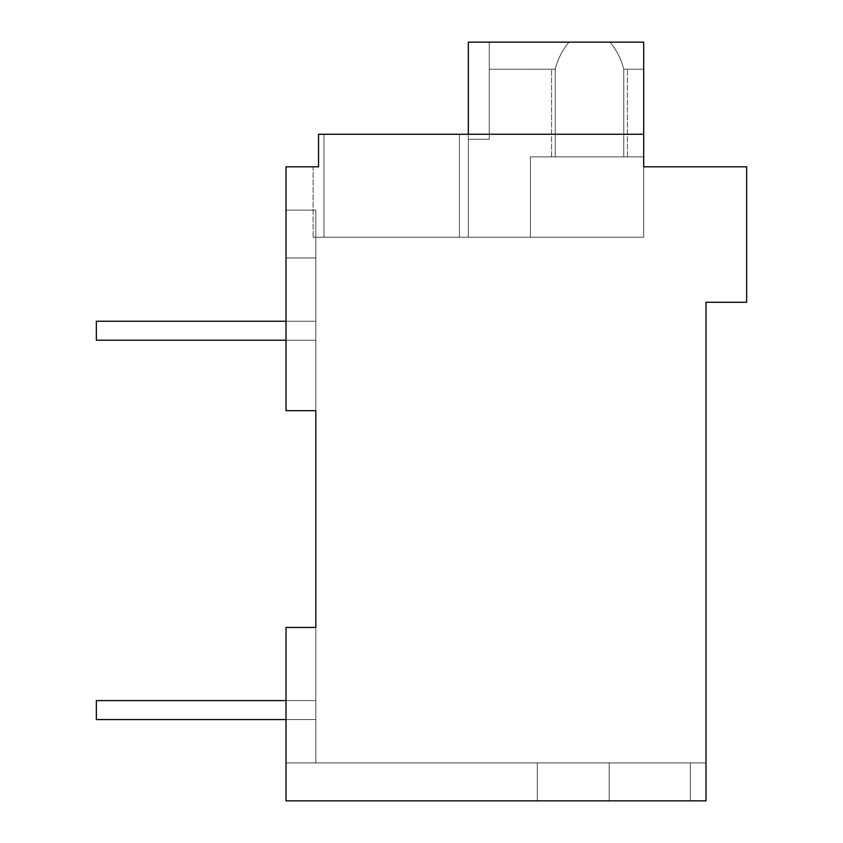 <?xml version="1.0" encoding="UTF-8"?>
<svg xmlns="http://www.w3.org/2000/svg" width="843" height="843" viewBox="0 0 843 843"><rect width="100%" height="100%" fill="white"/><g stroke="black" fill="none" stroke-linecap="round" stroke-linejoin="round"><path stroke-width="0.63" stroke-dasharray="4.21 3.16" d="M706.012 800.85L690.333 800.85L690.333 762.915L690.333 800.85L690.333 762.915L690.333 800.85L690.333 762.915L690.333 800.85L690.333 762.915L690.333 800.85L690.333 762.915L706.012 762.915L706.012 800.85L286.019 800.85L690.333 800.85L690.333 762.915L315.819 762.915L706.012 762.915L706.012 800.85L706.012 762.915L706.012 800.85L706.012 762.915L706.012 800.85L706.012 762.915L706.012 800.85L706.012 762.915L706.012 800.85L690.333 800.85L690.333 762.915L315.819 762.915L537.297 762.915L537.297 800.85L537.297 762.915L537.297 800.85L537.297 762.915L706.012 762.915L706.012 800.85L286.019 800.85L286.019 627.434L315.819 627.434L315.819 762.915L537.297 762.915L537.297 800.85L537.297 762.915L706.012 762.915L706.012 800.85L690.333 800.85L690.333 762.915L706.012 762.915L706.012 800.85L286.019 800.85L286.019 627.434L315.819 627.434L315.819 410.657L286.019 410.657L286.019 166.798L318.538 166.798L318.538 134.279L318.538 166.798L313.111 166.798L318.538 166.798L313.111 166.798L318.538 166.798L313.111 166.798L318.538 166.798L313.111 166.798L313.111 237.241L459.435 237.241L323.954 237.241L459.435 237.241L459.435 134.279L323.954 134.279L323.954 237.241L323.954 134.279L323.954 237.241L468.318 237.241L468.318 134.279L468.318 237.241L643.694 237.241L459.435 237.241L459.435 134.279L468.318 134.279L468.318 237.241L468.318 134.279L468.318 237.241L643.694 237.241L468.318 237.241L468.318 134.279L468.318 237.241L459.435 237.241L459.435 134.279L468.318 134.279L468.318 237.241L323.954 237.241L459.435 237.241L459.435 134.279L323.954 134.279L468.318 134.279L468.318 237.241L313.111 237.241L323.954 237.241L313.111 237.241L323.954 237.241L323.954 134.279L468.318 134.279L468.318 237.241L643.694 237.241L459.435 237.241L459.435 134.279L323.954 134.279L468.318 134.279L468.318 237.241L468.318 134.279L468.318 237.241L459.435 237.241L459.435 134.279L468.318 134.279L468.318 237.241L643.694 237.241L323.954 237.241L323.954 134.279L323.954 237.241L313.111 237.241L323.954 237.241L323.954 134.279L468.318 134.279L468.318 237.241L468.318 134.279L468.318 237.241L530.426 237.241L530.426 156.882L643.694 156.882L643.694 237.241L530.426 237.241L530.426 156.882L643.694 156.882L643.694 237.241L468.318 237.241L468.318 42.15L468.318 237.241L530.426 237.241L530.426 156.882L643.694 156.882L530.426 156.882L530.426 237.241L530.426 156.882L643.694 156.882L643.694 237.241L530.426 237.241L530.426 156.882L643.694 156.882L643.694 237.241L468.318 237.241L468.318 42.15L468.318 237.241L530.426 237.241L530.426 156.882L643.694 156.882L530.426 156.882L530.426 237.241L468.318 237.241L468.318 42.15L468.318 139.316L489.246 139.316L468.318 139.316L468.318 42.15L468.318 237.241L643.694 237.241L468.318 237.241L468.318 42.15L468.318 139.316L489.246 139.316L468.318 139.316L468.318 42.15L468.318 139.316L489.246 139.316L468.318 139.316L468.318 42.15L643.694 42.15L643.694 237.241L643.694 166.798L746.656 166.798L746.656 302.279L706.012 302.279L706.012 800.85L690.333 800.85L690.333 762.915L706.012 762.915L706.012 800.85L286.019 800.85L537.297 800.85L537.297 762.915L315.819 762.915L690.333 762.915L537.297 762.915L537.297 800.85L690.333 800.85L690.333 762.915L706.012 762.915L286.019 762.915L286.019 800.85L286.019 627.434L315.819 627.434L315.819 762.915L706.012 762.915L286.019 762.915L286.019 800.85L286.019 627.434L315.819 627.434L315.819 762.915L315.819 627.434L315.819 762.915L315.819 627.434L315.819 762.915L315.819 627.434L286.019 627.434L286.019 719.564L315.819 719.564L286.019 719.564L286.019 627.434L315.819 627.434L286.019 627.434L286.019 719.564L315.819 719.564L286.019 719.564L286.019 627.434L286.019 719.564L286.019 627.434L315.819 627.434L286.019 627.434L315.819 627.434L286.019 627.434L315.819 627.434L286.019 627.434L315.819 627.434L286.019 627.434L286.019 800.85L609.183 800.85L609.183 762.915L609.183 800.85L690.333 800.85L690.333 762.915L690.333 800.85L286.019 800.85L286.019 627.434L286.019 800.85L286.019 627.434L286.019 800.85L609.183 800.85L609.183 762.915L609.183 800.85L706.012 800.85L286.019 800.85L706.012 800.85L286.019 800.85L609.183 800.85L609.183 762.915L609.183 800.85L706.012 800.85L286.019 800.85L706.012 800.85M318.538 166.798L318.538 134.279L323.954 134.279L318.538 134.279L323.954 134.279L318.538 134.279L318.538 166.798L318.538 134.279L318.538 166.798L318.538 134.279L323.954 134.279L318.538 134.279L318.538 166.798L318.538 134.279L459.435 134.279L459.435 237.241L459.435 134.279L643.694 134.279L643.694 237.241L643.694 42.15L643.694 156.882L643.694 42.15L489.246 42.15L568.972 42.15C562.228 50.338 557.655 59.368 555.221 69.242L551.585 69.242L555.242 69.242C557.655 59.368 562.228 50.338 568.972 42.15L489.246 42.15L568.972 42.15C562.228 50.338 557.655 59.368 555.221 69.242L551.585 69.242L555.242 69.242C557.655 59.368 562.228 50.338 568.972 42.15L468.318 42.15L643.694 42.15L468.318 42.15L643.694 42.15L468.318 42.15L643.694 42.15L610.026 42.15L643.694 42.15L643.694 237.241L643.694 134.279L468.318 134.279L643.694 134.279L643.694 166.798L643.694 134.279L643.694 166.798L643.694 134.279L468.318 134.279L643.694 134.279L643.694 166.798L643.694 134.279L468.318 134.279L643.694 134.279L643.694 166.798L643.694 134.279L318.538 134.279L323.954 134.279L323.954 237.241L313.111 237.241L313.111 166.798M315.819 257.969L315.819 410.657L315.819 210.149L315.819 410.657L315.819 210.149L315.819 410.657L315.819 210.149L315.819 410.657L315.819 257.969L286.019 257.969L315.819 257.969M286.019 410.657L315.819 410.657L286.019 410.657L286.019 210.149L286.019 410.657L286.019 210.149L286.019 410.657L286.019 210.149L286.019 410.657L286.019 257.969L286.019 410.657L315.819 410.657L286.019 410.657M286.019 210.149L315.819 210.149L286.019 210.149M706.012 762.915L286.019 762.915L286.019 800.85L286.019 762.915L286.019 800.85L286.019 762.915L706.012 762.915M286.019 719.564L315.819 719.564L286.019 719.564L315.819 719.564L315.819 700.596L96.344 700.596L96.344 719.564L315.819 719.564L315.819 700.596L96.344 700.596L96.344 719.564L315.819 719.564L315.819 700.596L96.344 700.596L96.344 719.564L315.819 719.564L315.819 700.596L96.344 700.596L96.344 719.564L315.819 719.564L315.819 700.596L96.344 700.596L96.344 719.564L315.819 719.564L315.819 700.596L96.344 700.596L96.344 719.564L315.819 719.564L315.819 700.596L96.344 700.596L96.344 719.564L315.819 719.564L315.819 700.596L286.019 700.596M643.694 134.279L468.318 134.279M609.183 800.85L609.183 762.915L609.183 800.85M96.344 340.214L96.344 321.246L315.819 321.246L315.819 340.214L96.344 340.214L96.344 321.246L315.819 321.246L315.819 340.214L96.344 340.214L96.344 321.246L315.819 321.246L315.819 340.214L96.344 340.214L96.344 321.246L315.819 321.246L315.819 340.214L96.344 340.214L96.344 321.246L315.819 321.246L315.819 340.214L96.344 340.214L96.344 321.246L315.819 321.246L315.819 340.214L96.344 340.214L96.344 321.246L315.819 321.246L315.819 340.214L96.344 340.214M286.019 340.214L315.819 340.214L315.819 321.246L286.019 321.246M568.972 156.882L627.413 156.882L568.972 156.882M610.026 42.15C616.76 50.338 621.344 59.368 623.767 69.242L623.767 69.242C621.344 59.368 616.76 50.338 610.026 42.15C616.76 50.338 621.344 59.368 623.767 69.242L643.694 69.242L623.767 69.242C621.344 59.368 616.76 50.338 610.026 42.15C616.76 50.338 621.344 59.368 623.767 69.242L643.694 69.242L623.767 69.242C621.344 59.368 616.76 50.338 610.026 42.15C616.76 50.338 621.344 59.368 623.767 69.242L643.694 69.242L623.767 69.242C621.344 59.368 616.76 50.338 610.026 42.15L468.318 42.15L489.246 42.15L489.246 139.316L468.318 139.316L489.246 139.316L489.246 42.15L489.246 139.316L489.246 42.15L489.246 69.242L555.221 69.242L489.246 69.242L489.246 42.15L468.318 42.15L489.246 42.15L489.246 139.316L489.246 42.15L489.246 69.242L555.221 69.242L489.246 69.242L489.246 42.15L468.318 42.15L643.694 42.15L468.318 42.15L489.246 42.15L489.246 139.316L489.246 42.15L489.246 69.242L555.242 69.242L489.246 69.242L489.246 42.15L568.972 42.15C562.228 50.338 557.655 59.368 555.221 69.242L489.246 69.242L555.242 69.252C557.655 59.368 562.228 50.338 568.972 42.15L610.026 42.15M623.757 156.882L610.026 156.882L627.413 156.882L623.757 156.882L623.767 69.252L623.767 156.882M555.242 156.882L551.585 156.882L555.242 156.882L555.221 69.242C557.655 59.368 562.228 50.338 568.972 42.15C562.228 50.338 557.655 59.368 555.221 69.242L555.242 156.882M551.585 156.882L551.585 69.242L551.585 156.882M627.413 156.882L627.413 69.242L627.413 156.882"/><path stroke-width="1.26" d="M706.012 302.279L706.012 800.85L286.019 800.85L286.019 627.434L315.819 627.434L315.819 410.657L286.019 410.657L286.019 166.798L318.538 166.798L318.538 134.279L643.694 134.279L643.694 166.798L746.656 166.798L746.656 302.279L706.012 302.279M313.111 166.798L318.538 166.798M286.019 719.564L96.344 719.564L96.344 700.596L286.019 700.596M286.019 340.214L96.344 340.214L96.344 321.246L286.019 321.246M468.318 134.279L468.318 42.15L643.694 42.15L643.694 134.279"/></g></svg>
